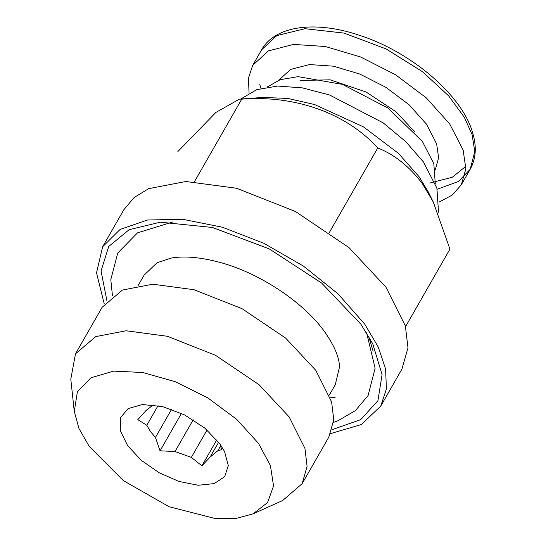 <?xml version="1.0" encoding="UTF-8"?>
<svg xmlns="http://www.w3.org/2000/svg" width="546" height="546" viewBox="0 0 546 546"><rect width="100%" height="100%" fill="white"/><g stroke="black" fill="none" stroke-linecap="round" stroke-linejoin="round"><path stroke-width="0.82" d="M439.291 201.972L452.429 194.936L461.302 184.814L465.84 168.857L463.144 150.007L449.651 123.867L426.269 97.843L395.481 74.72L360.592 56.975L325.327 46.499L293.455 44.41L268.352 50.921L252.702 65.343L248.457 78.153L249.044 93.011M267.028 87.114L280.221 79.668L298.055 76.652L342.492 84.377L388.097 108.163L422.386 141.482L433.817 163.67L435.278 183.47M240.704 99.038L256.709 89.674L277.566 86.063L302.464 87.886L329.661 95.024L383.19 122.884L405.808 141.673L423.437 161.978L436.875 188.111L438.486 211.404L438.172 212.858M405.555 326.617L449.945 249.113L433.312 202.095L428.262 191.892L419.082 176.713L398.403 153.324L363.431 126.856L314.496 104.518L287.988 98.464L263.315 97.427L239.462 99.126L215.882 112.435L177.88 151.535M433.312 202.095L422.413 183.715C409.52 166.598 394.642 154.668 377.771 147.932C345.98 112.94 294.895 95.011 241.742 99.147L239.462 99.126M377.771 147.932L329.197 232.746M194.512 181.6L241.742 99.147M330.146 397.201L335.121 397.358M380.746 406.087L401.945 369.069L407.992 347.829L405.357 325.887L385.981 287.203L349.003 247.631L295.495 211.541L236.616 188.261L185.899 181.504L148.724 188.643L134.166 197.481L123.812 209.78L102.614 246.799L96.512 272.85L104.266 303.992M330.576 433.606L361.384 424.522L380.753 406.087L386.425 388.923L385.578 368.939L378.262 347.044L364.783 324.222L338.022 293.816L303.419 266.079L263.766 243.25L222.338 227.211L182.46 219.246L147.434 220.018L120.059 229.463L102.614 246.799M106.907 300.764L101.058 270.973L108.702 246.492L129.129 229.695L160.34 222.188L212.428 227.464L269.301 248.928L321.655 283.06L360.94 324.29L372.761 343.844L382.084 374.57L377.928 400.682L360.694 419.656L332.029 429.695M138.145 285.524L144.042 275.239L157.043 262.735L171.164 258.081C184.459 255.767 200.832 257.241 220.291 262.49C260.585 273.3 304.989 303.358 325.382 332.821C334.834 346.703 339.523 358.162 339.462 367.205L335.258 384.753L329.361 395.038M253.03 513.868L282.698 500.498L302.163 483.64L328.829 437.087L333.756 419.772L331.606 401.89L315.82 370.365L285.681 338.117L242.069 308.702L194.083 289.728L152.75 284.213L122.447 290.042L102.15 307.262L75.491 353.822L70.796 379.142L74.283 411.493L78.952 428.48L89.21 446.416L123.403 480.644L169.076 506.715L215.834 518.7L236.247 518.407L253.03 513.868L267.567 502.538L273.553 485.94L270.42 465.588L258.483 443.359L236.63 419.28L207.93 397.986L175.498 381.804L142.888 372.508L113.657 371.116L91.005 377.764L77.389 391.728L74.283 411.493M302.163 483.64L307.091 466.325L304.948 448.443L289.155 416.919L259.016 384.671L215.404 355.255L167.424 336.281L126.085 330.774L95.789 336.595L75.491 353.822M127.682 445.72L120.284 430.719L120.461 417.717L128.18 408.558L142.356 404.531L162.517 406.579L184.534 414.885L204.805 428.098L220.011 444.055L224.59 451.624L228.296 465.581L224.659 476.74L214.175 483.613L198.253 485.257L179.047 481.47L159.139 472.747L141.209 460.271L127.682 445.72M193.209 419.785L175.02 451.542L160.039 450.798L155.453 437.448L171.581 409.295M158.074 405.61L146.799 425.307L150.355 431.395L155.453 437.448M219.942 443.966L221.587 449.686L217.786 450.771L220.557 445.939M218.632 442.199L210.128 457.057L217.786 450.771M210.128 457.057L201.924 465.82L191.346 457.391L207.036 429.989M175.02 451.542L191.346 457.391M146.799 425.307L137.817 419.642L146.54 409.964M153.03 404.839L146.014 410.879M181.47 413.377L160.039 450.798M216.782 439.878L201.924 465.82M300.341 80.446L330.173 79.832L366.113 92.015L396.103 111.821L414.496 131.62M278.849 80.153L290.643 69.397L309.493 64.564L333.394 66.175L359.821 74.051L385.954 87.36L409.002 104.696L426.508 124.195L436.609 143.775L438.636 157.835L435.298 169.751M252.702 65.343L261.609 49.802L276.774 35.627L304.968 28.699L343.994 33.088L386.138 48.942L422.584 71.779L448.587 95.809L464.25 117.165L472.051 134.459L474.795 151.535L470.208 169.267L458.299 181.538L437.209 189.25M261.07 88.37L259.766 84.603M429.77 183.067L452.327 177.225L465.895 166.257M368.707 336.302L373.116 351.235M461.302 184.814L470.208 169.267C476.126 158.517 476.863 146.062 472.399 131.914C461.507 94.82 411.22 52.102 360.005 35.483C316.23 20.502 275.28 25.273 261.609 49.802M366.625 332.828L375.122 368.229L368.079 395.557L355.378 410.619L337.878 420.795L333.545 422.365M172.946 221.908L137.49 232.869L117.759 253.01L110.797 279.654L112.462 295.755"/></g></svg>
